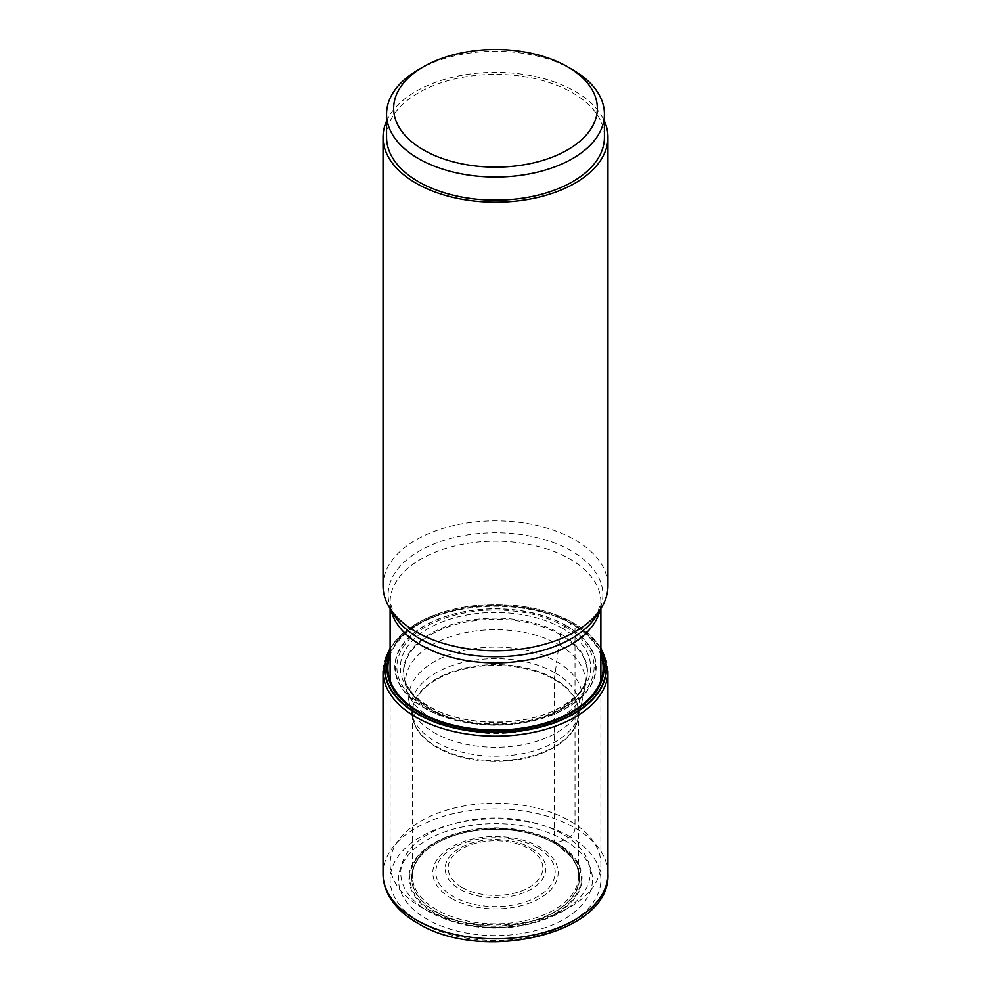 <?xml version="1.0" encoding="UTF-8"?>
<svg xmlns="http://www.w3.org/2000/svg" width="991" height="991" viewBox="0 0 991 991"><rect width="100%" height="100%" fill="white"/><g stroke="black" fill="none" stroke-linecap="round" stroke-linejoin="round"><path stroke-width="0.74" stroke-dasharray="4.96 3.72" d="M390.12 648.969A110.596 63.858 180 0 1 448.341 610.605A110.596 63.858 180 0 1 542.659 610.605A110.596 63.858 180 0 1 573.702 623.203L566.431 625.903L562.789 628.554L560.534 633.707L554.279 679.467L554.279 841.916L554.873 843.49L564.065 840.021L570.011 836.639A7.086 4.088 120 0 0 575.015 827.968L575.015 625.321A4.249 2.453 120 0 0 573.938 623.289A110.93 64.043 0 0 0 554.242 614.247A110.93 64.043 0 0 0 542.015 610.431A110.93 64.043 0 0 0 448.985 610.431A110.93 64.043 0 0 0 436.758 614.247A110.93 64.043 0 0 0 390.12 648.56M600.88 648.969A110.596 63.858 0 0 0 573.702 623.203L573.938 623.289A110.93 64.043 180 0 1 600.88 648.56M564.065 840.021A96.969 55.992 180 0 1 564.065 919.19A96.969 55.992 180 0 1 426.935 919.19A96.969 55.992 0 0 1 426.935 840.021A96.969 55.992 0 0 1 564.065 840.021M554.873 843.49A83.975 48.485 0 0 0 552.037 841.929A83.975 48.485 0 0 0 438.963 841.929A83.975 48.485 0 0 0 436.127 912.054A83.975 48.485 180 0 0 554.873 912.054A83.975 48.485 180 0 0 554.873 843.49M578.521 878.323A83.133 48.002 180 0 0 578.633 875.858A83.133 48.002 180 0 0 554.279 841.916A83.133 48.002 0 0 0 463.689 831.511A83.133 48.002 0 0 0 412.367 875.858A83.133 48.002 0 0 0 412.479 878.323A83.133 48.002 0 0 0 436.721 909.8A83.133 48.002 180 0 0 525.329 920.651A83.133 48.002 180 0 0 578.521 878.323C578.794 872.947 577.964 868.413 576.044 864.709L571.039 856.794L556.248 844.307A83.739 48.348 180 0 1 553.919 912.216A83.739 48.348 180 0 1 436.288 911.77A83.739 48.348 0 0 1 434.752 844.307C418.846 854.477 416.17 862.554 415.006 864.623C412.789 869.726 411.946 874.297 412.479 878.323M566.431 625.903A100.314 57.924 0 0 0 424.569 625.903A100.314 57.924 0 0 0 424.569 707.809A100.314 57.924 180 0 0 566.431 707.809A100.314 57.924 180 0 0 566.431 625.903M420.989 907.062A105.38 60.835 0 0 0 570.011 907.062A105.38 60.835 0 0 0 600.88 864.041A105.38 60.835 0 0 0 570.011 821.019A105.38 60.835 0 0 0 455.179 807.838A105.38 60.835 0 0 0 390.12 864.041A105.38 60.835 0 0 0 420.989 907.062L428.496 911.398A94.752 54.703 0 0 0 562.504 911.398A94.752 54.703 0 0 0 562.504 834.038A94.752 54.703 0 0 0 428.508 834.038A94.752 54.703 0 0 0 428.496 911.398L420.989 907.062M383.046 585.817A112.454 64.923 0 0 1 452.466 525.837A112.454 64.923 0 0 1 575.015 539.909A112.454 64.923 180 0 1 607.954 585.817M386.577 121.1A112.454 64.923 180 0 1 465.844 74.635A112.454 64.923 180 0 1 575.015 91.358A112.454 64.923 180 0 1 604.423 121.1M386.577 137.266A108.923 62.879 0 0 1 453.816 79.169A108.923 62.879 0 0 1 572.513 92.795A108.923 62.879 180 0 1 604.423 137.266M572.513 69.667A108.923 62.879 0 0 0 418.487 69.667M607.954 671.241A112.454 64.923 180 0 0 575.015 625.321A112.454 64.923 0 0 0 452.466 611.249A112.454 64.923 0 0 0 383.046 671.241M383.046 873.876A112.454 64.923 0 0 1 452.466 813.884A112.454 64.923 0 0 1 575.015 827.968A112.454 64.923 180 0 1 607.954 873.876M570.011 836.639A105.38 60.835 0 0 0 420.989 836.639A105.38 60.835 0 0 0 420.989 922.671A105.38 60.835 180 0 0 570.011 922.671A105.38 60.835 180 0 0 570.011 836.639M556.694 842.796A86.539 49.959 0 0 0 434.306 842.796A86.539 49.959 0 0 0 434.306 913.454A86.539 49.959 180 0 0 556.694 913.454A86.539 49.959 180 0 0 556.694 842.796M556.087 843.031A85.684 49.463 180 0 1 556.087 912.984A85.684 49.463 180 0 1 434.913 912.984A85.684 49.463 0 0 1 434.913 843.031A85.684 49.463 0 0 1 556.087 843.031M438.963 841.929L434.752 844.307A83.739 48.348 0 0 1 554.712 843.391A83.739 48.348 180 0 1 556.248 844.307L552.037 841.929M412.367 875.858L412.367 713.409A83.133 48.002 0 0 1 463.689 669.074A83.133 48.002 0 0 1 554.279 679.467A83.133 48.002 180 0 1 578.633 713.409A83.133 48.002 180 0 1 527.311 757.756A83.133 48.002 180 0 1 436.721 747.35A83.133 48.002 0 0 1 412.367 713.409L413.111 719.478A83.219 48.051 0 0 0 436.659 746.669A83.219 48.051 180 0 0 521.823 758.276A83.219 48.051 180 0 0 577.889 719.478L578.633 713.409L578.633 875.858M554.341 678.724A83.219 48.051 0 0 0 458.288 669.718A83.219 48.051 0 0 0 413.111 719.478L411.785 713.978A84.483 48.77 0 0 0 435.767 741.912A84.483 48.77 180 0 0 522.505 753.631A84.483 48.77 180 0 0 579.215 713.978L577.889 719.478A83.219 48.051 180 0 0 554.341 678.724M555.233 672.939A84.483 48.77 180 0 1 579.215 713.978L581.593 703.412A86.762 50.095 180 0 1 523.657 744.575A86.762 50.095 180 0 1 434.145 732.609A86.762 50.095 0 0 1 409.407 703.412L406.112 687.444A89.958 51.928 0 0 0 431.89 718.326A89.958 51.928 180 0 0 525.193 730.627A89.958 51.928 180 0 0 584.888 687.444L581.593 703.412A86.762 50.095 180 0 0 556.855 661.765A86.762 50.095 0 0 0 457.371 652.189A86.762 50.095 0 0 0 409.407 703.412L411.785 713.978A84.483 48.77 0 0 1 457.991 663.722A84.483 48.77 0 0 1 555.233 672.939M559.11 644.881A89.958 51.928 180 0 1 584.888 687.444L586.697 677.894A91.717 52.957 180 0 1 526.048 722.191A91.717 52.957 180 0 1 430.639 709.705A91.717 52.957 0 0 1 404.303 677.894L404.96 680.582A91.965 53.093 0 0 0 430.466 708.8A91.965 53.093 180 0 0 523.062 721.906A91.965 53.093 180 0 0 586.04 680.582L586.697 677.894A91.717 52.957 180 0 0 560.361 634.822A91.717 52.957 0 0 0 455.947 624.491A91.717 52.957 0 0 0 404.303 677.894L406.112 687.444A89.958 51.928 0 0 1 456.455 634.822A89.958 51.928 0 0 1 559.11 644.881M560.534 633.707A91.965 53.093 180 0 1 586.04 680.582C584.021 683.505 585.433 691.545 561.451 706.608C527.101 727.295 463.144 727.146 429.078 706.323C413.681 698.11 405.22 684.199 404.96 680.582A91.965 53.093 0 0 1 452.949 624.181A91.965 53.093 0 0 1 560.534 633.707M562.789 628.554A95.148 54.939 0 0 0 428.211 628.554A95.148 54.939 0 0 0 428.211 706.249A95.148 54.939 180 0 0 562.789 706.249A95.148 54.939 180 0 0 562.789 628.554M565.229 626.758A98.617 56.933 180 0 1 565.229 707.277A98.617 56.933 180 0 1 425.771 707.277A98.617 56.933 0 0 1 425.771 626.758A98.617 56.933 0 0 1 565.229 626.758M566.691 625.804A100.686 58.135 180 0 1 566.691 708.02A100.686 58.135 180 0 1 424.309 708.02A100.686 58.135 0 0 1 424.309 625.804A100.686 58.135 0 0 1 566.691 625.804M600.88 655.262A107.635 62.136 180 0 0 571.609 623.971A107.635 62.136 0 0 0 464.705 608.375A107.635 62.136 0 0 0 390.12 655.262M390.12 653.032A108.539 62.668 0 0 1 466.365 607.681A108.539 62.668 0 0 1 572.241 623.735A108.539 62.668 180 0 1 600.88 653.032M391.036 610.047A105.38 60.835 180 0 1 390.12 602.07A105.38 60.835 180 0 1 455.179 545.868A105.38 60.835 180 0 1 570.011 559.06A105.38 60.835 180 0 1 600.88 602.07A105.38 60.835 180 0 1 599.964 610.047M390.12 608.548L390.12 602.07L394.133 615.176A107.362 61.987 180 0 1 438.406 542.25A107.362 61.987 180 0 1 571.423 550.909A107.362 61.987 180 0 1 596.867 615.176L600.88 602.07L600.88 608.548M451.19 898.304A62.668 36.184 0 0 0 539.81 898.304A62.668 36.184 0 0 0 539.81 847.132A62.668 36.184 0 0 0 451.19 847.132A62.668 36.184 0 0 0 451.19 898.304M537.692 847.813A59.671 34.45 0 0 0 453.308 847.813A59.671 34.45 0 0 0 453.308 896.533A59.671 34.45 0 0 0 537.692 896.533A59.671 34.45 0 0 0 537.692 847.813M531.114 848.073A50.368 29.086 180 0 1 531.114 889.2A50.368 29.086 180 0 1 459.886 889.2A50.368 29.086 180 0 1 459.886 848.073A50.368 29.086 180 0 1 531.114 848.073M462.004 887.428A47.382 27.352 180 0 1 462.004 848.742A47.382 27.352 180 0 1 528.996 848.742A47.382 27.352 180 0 1 528.996 887.428A47.382 27.352 180 0 1 462.004 887.428M390.12 647.755L408.788 628.567L436.758 614.247M554.242 614.247L574.136 623.376L600.88 647.755M448.341 610.605L448.985 610.431M542.659 610.605L542.015 610.431M600.88 680.557L600.88 864.041M390.12 680.557L390.12 864.041M562.504 911.398L570.011 907.062"/><path stroke-width="1.49" d="M390.12 648.56A110.93 64.043 0 0 0 417.062 713.854A110.93 64.043 180 0 0 553.635 723.12A110.93 64.043 180 0 0 600.88 648.56M600.88 648.969A110.596 63.858 0 0 1 553.015 722.897A110.596 63.858 0 0 1 417.298 713.508A110.596 63.858 180 0 1 390.12 648.969M604.423 121.1A112.454 64.923 180 0 1 607.954 137.266L607.954 585.817A112.454 64.923 180 0 1 601.673 607.235A112.454 64.923 180 0 1 415.985 631.738A112.454 64.923 0 0 1 389.327 607.235A112.454 64.923 0 0 1 383.046 585.817L383.046 137.266A112.454 64.923 180 0 1 386.577 121.1M607.954 137.266A112.454 64.923 180 0 1 538.534 197.246A112.454 64.923 180 0 1 415.985 183.174A112.454 64.923 180 0 1 383.046 137.266M604.423 114.126L604.423 137.266A108.923 62.879 180 0 1 537.184 195.363A108.923 62.879 180 0 1 418.487 181.725A108.923 62.879 0 0 1 386.577 137.266L386.577 114.126A108.923 62.879 0 0 0 418.487 158.597A108.923 62.879 0 0 0 537.184 172.223A108.923 62.879 0 0 0 604.423 114.126A108.923 62.879 0 0 0 572.513 69.667L567.509 66.769A101.838 58.791 0 0 0 423.491 66.769A101.838 58.791 0 0 0 423.491 149.914A101.838 58.791 0 0 0 567.509 149.914A101.838 58.791 0 0 0 567.509 66.769L572.513 69.667M423.491 66.769L418.487 69.667A108.923 62.879 0 0 0 386.577 114.126M383.046 873.876A112.454 64.923 0 0 0 415.985 919.784A112.454 64.923 180 0 0 538.534 933.856A112.454 64.923 180 0 0 607.954 873.876C611.199 934.327 481.663 963.413 417.446 923.03C404.08 915.325 394.406 905.935 388.422 894.885C384.867 888.147 383.071 881.135 383.046 873.876L383.046 671.241A112.454 64.923 0 0 0 415.985 717.15A112.454 64.923 180 0 0 538.534 731.222A112.454 64.923 180 0 0 607.954 671.241L600.88 647.755M390.12 655.262A107.635 62.136 0 0 0 419.391 711.848A107.635 62.136 180 0 0 546.648 722.588A107.635 62.136 180 0 0 600.88 655.262M600.88 653.032A108.539 62.668 180 0 1 548.828 722.625A108.539 62.668 180 0 1 418.759 712.356A108.539 62.668 0 0 1 390.12 653.032M599.964 610.047A105.38 60.835 180 0 1 529.343 659.684A105.38 60.835 180 0 1 420.989 645.091A105.38 60.835 180 0 1 391.036 610.047M601.673 607.235L596.867 615.176A107.362 61.987 180 0 1 419.577 638.576A107.362 61.987 180 0 1 394.133 615.176L389.327 607.235M383.046 671.241L390.12 647.755M607.954 873.876L607.954 671.241M600.88 608.548L600.88 680.557M390.12 608.548L390.12 680.557"/></g></svg>

